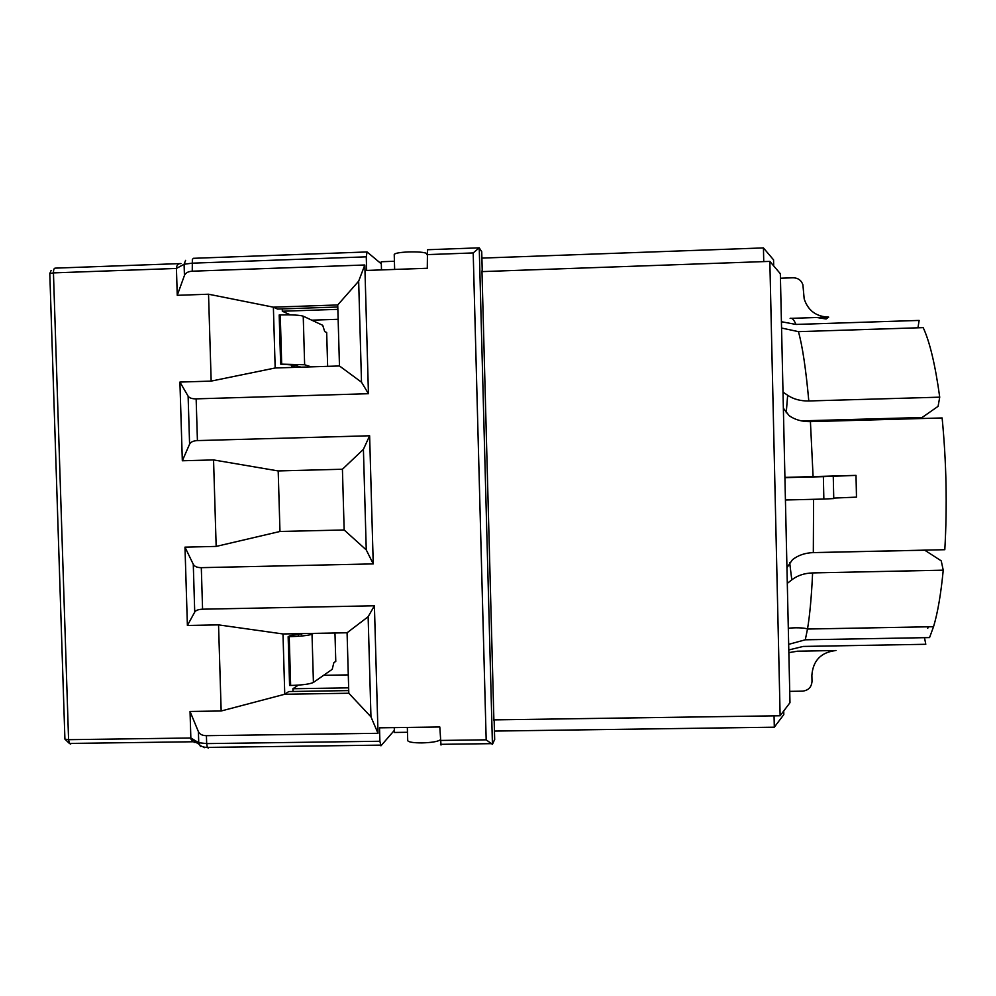 <?xml version="1.0" encoding="UTF-8"?>
<svg xmlns="http://www.w3.org/2000/svg" width="996" height="996" viewBox="0 0 996 996"><rect width="100%" height="100%" fill="white"/><g stroke="black" fill="none" stroke-linecap="round" stroke-linejoin="round"><path stroke-width="1.49" d="M394.267 727.628L394.404 732.471L407.476 732.284M494.452 731.076L774.315 727.192L774.054 715.85M278.195 470.934L213.555 459.928L182.33 460.762L189.589 444.166C190.709 441.987 193.324 440.792 197.42 440.593L369.628 435.775L363.416 449.333L342.425 469.24L278.195 470.934L279.976 531.478L344.155 529.972L366.254 549.904L373.239 563.898L201.304 567.658C197.196 567.645 194.519 566.525 193.274 564.284L184.982 547.14L216.169 546.418L279.976 531.478M342.425 469.24L344.155 529.972M327.647 366.341L326.676 332.477L324.708 331.593L322.716 325.306L303.232 316.18C299.672 315.085 292.015 314.674 280.25 314.935L279.191 314.973L280.635 364.125L294.231 365.096L301.016 367.175M478.852 247.855L427.483 249.735L427.284 268.273L366.653 270.439L366.267 256.831L367.063 251.951L381.319 263.865L381.493 269.904M325.592 366.404L326.539 366.379M280.635 364.125L304.639 364.76L311.213 366.852M426.898 253.482C424.184 252.225 418.021 251.714 408.422 251.938C399.645 252.362 394.914 253.221 394.229 254.49L394.64 269.443M493.892 719.884L780.129 715.763L769.846 261.388L481.989 271.609M407.339 727.441L407.713 740.601C408.472 742.12 413.216 742.892 421.955 742.904C431.442 742.618 437.518 741.634 440.17 739.941M788.795 649.952L803.15 646.441L925.794 644.288L924.5 637.677M786.94 567.683L792.405 559.789C797.983 555.307 804.955 552.905 813.321 552.593L944.806 549.705C947.296 506.055 946.399 462.132 942.129 417.947L810.42 421.644C802.029 421.756 794.957 419.764 789.168 415.681L783.366 408.211M917.963 327.796L919.134 320.426L795.978 324.435C793.974 319.728 792.019 317.712 790.127 318.371M381.319 263.865L381.256 261.736L394.416 261.263M481.902 258.101L763.434 247.917L763.745 261.599M773.693 265.895L773.556 259.856L763.434 247.917M780.129 715.763L789.977 702.678L780.341 273.713L769.846 261.388M783.728 710.97L783.815 714.568L774.315 727.192M883.514 419.59L879.978 418.681L880.115 419.69M928.421 626.808L927.724 628.351M924.674 550.153L941.232 560.86L943.237 570.173C940.921 594.102 937.697 612.938 933.538 626.708L929.554 637.589L805.278 639.806L807.507 629.036C809.798 615.379 811.503 596.666 812.612 572.924C804.382 573.186 797.447 575.489 791.795 579.846L789.679 562.752M786.23 412.817L787.649 395.263C793.513 399.209 800.56 401.114 808.802 400.965C805.889 368.918 802.427 345.811 798.431 331.643L923.192 327.634C929.778 341.79 935.294 364.972 939.726 397.167L938.095 406.331L922.097 417.498L919.196 418.594M846.949 420.611L847.011 419.602M811.23 552.693L883.788 551.049M801.444 420.885L922.097 417.498M882.78 551.124L924.823 550.203M798.431 331.643L781.561 328.045M787.301 583.37L791.795 579.846M788.67 644.337L805.278 639.806M784.91 477.395L856.012 475.378L823.368 476.673L823.854 499.058L833.752 498.573L833.266 476.325M787.649 395.263L783.005 392.113M943.237 570.173L812.612 572.924M808.802 400.965L939.726 397.167M781.412 321.72L795.978 324.435M788.857 652.641L797.572 651.185L835.98 650.513C821.065 652.243 813.035 660.497 811.877 675.251L812.014 681.314C811.553 687.203 808.341 690.489 802.403 691.162L789.728 691.361M780.441 278.22L793.177 277.784C798.033 277.921 801.282 280.25 802.901 284.781L804.183 298.9C808.055 310.615 816.222 316.691 828.697 317.114L791.397 318.334M784.923 477.657L823.368 476.673M785.421 499.992L823.854 499.058M833.739 498.087L856.485 497.141L856.012 475.378M828.697 317.114L826.107 318.994L816.832 317.5M493.904 720.519L481.964 270.862M481.715 251.727L479.238 247.842L473.2 252.934L486.173 739.829L492.435 744.361L494.663 739.443M394.341 730.354L380.945 745.83L379.899 741.261L379.513 727.827L439.809 726.98L441.004 745.033M206.421 735.683C202.325 735.621 199.648 734.276 198.391 731.637L190.037 711.455L221.162 710.995L284.756 694.249L348.812 693.241L370.96 716.846L378.007 733.305L206.421 735.683L206.67 743.601L198.739 742.717L198.391 731.637M363.416 449.333L366.254 549.904M369.628 435.775L373.239 563.898M213.555 459.928L216.169 546.418M70.704 744.087L69.396 743.439L192.602 741.771L190.846 737.999L190.037 711.455M196.15 398.861C192.041 398.898 189.365 398.002 188.12 396.159L179.915 382.066L211.164 381.107L275.17 367.985L339.474 365.968L361.511 382.203L368.445 393.706L196.15 398.861L197.42 440.593M182.33 460.762L179.915 382.066M275.17 367.985L273.377 307.166L208.538 294.218L177.251 295.314L184.434 275.481C185.53 272.879 188.144 271.46 192.253 271.198L364.822 264.986L358.66 281.171L361.511 382.203M364.822 264.986L368.445 393.706M208.538 294.218L211.164 381.107M358.66 281.171L337.731 304.963L339.474 365.968M337.793 307.005L277.548 309.059L273.377 307.166L337.731 304.963M291.106 364.797L292.089 367.449M282.254 308.897L282.329 311.225L290.346 314.873M348.737 690.589L288.778 691.535L284.756 694.249L282.989 633.966L218.547 624.878L187.397 625.476L194.73 612.067C195.863 610.311 198.465 609.353 202.574 609.191L374.409 605.78L368.134 616.736L370.96 716.846M187.397 625.476L184.982 547.14M374.409 605.78L378.007 733.305M218.547 624.878L221.162 710.995M368.134 616.736L347.081 632.771L348.812 693.241M282.989 633.966L347.081 632.771M298.626 633.68L298.302 635.062M298.29 685.124L292.924 688.746L292.998 691.473M303.195 633.593L290.471 635.51L288.155 636.693L289.587 685.472L290.645 685.46C302.361 685.099 309.955 684.09 313.416 682.447L332.216 669.312L333.847 662.689L335.776 661.381L334.967 632.995M177.251 295.314L176.429 268.447C176.616 265.148 178.122 263.517 180.948 263.567L55.303 268.136C54.083 268.036 53.473 269.617 53.448 272.892L176.429 268.447L184.086 264.264L192.016 263.181L366.267 256.831M295.14 367.362L294.293 365.109M292.924 688.746L348.662 687.85M348.289 674.89L323.65 675.3M301.477 634.477L301.676 633.618M859.872 420.25L859.946 419.241M337.856 309.345L282.329 311.225M311.76 320.177L338.142 319.293M313.528 633.394L312.022 634.215C308.548 635.498 300.941 636.32 289.214 636.668L288.155 636.693M366.802 251.963L193.411 258.313L192.353 259.421L192.253 271.198M280.25 314.935L281.681 364.088M303.232 316.18L304.639 364.76M844.371 420.685L844.434 419.677M840.151 420.81L840.213 419.789M813.085 476.474L810.42 421.644M813.321 552.593L813.583 499.307M494.663 739.617L494.165 720.88M482.213 270.563L481.703 251.59M200.457 746.452L198.739 742.717L190.846 737.999L68.575 739.679L53.448 272.892L49.8 273.514L51.12 270.476M189.589 444.166L188.12 396.159M202.574 609.191L201.304 567.658M194.73 612.067L193.274 564.284M184.434 275.481L184.086 264.264L185.592 260.367M426.911 254.627L473.2 252.934M379.899 741.261L206.67 743.601L207.305 747.411C203.358 747.361 200.582 746.278 198.988 744.186L191.07 739.418M486.173 739.829L440.182 740.451M208.351 748.12L207.305 747.411L380.323 745.133M68.575 739.679L64.914 739.132L69.396 743.439L68.575 739.679M492.435 744.361L479.238 247.842M194.033 742.418L195.627 742.394M202.96 746.813L204.392 747.672M289.214 636.668L290.645 685.46M312.022 634.215L313.416 682.447M788.309 628.289C793.202 627.555 804.382 627.517 807.507 629.036L933.538 626.708M494.676 739.518L494.19 720.793M482.238 270.626L481.728 251.664M294.679 366.229L291.629 366.329M440.518 744.323L490.692 743.663M64.914 739.132L49.8 273.514"/></g></svg>
